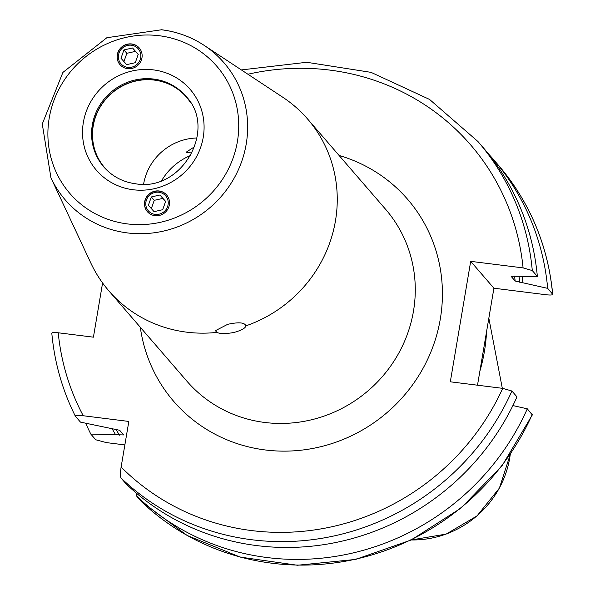 <?xml version="1.0" encoding="UTF-8"?>
<svg xmlns="http://www.w3.org/2000/svg" width="595" height="595" viewBox="0 0 595 595"><rect width="100%" height="100%" fill="white"/><g stroke="black" fill="none" stroke-linecap="round" stroke-linejoin="round"><path stroke-width="0.89" d="M124.861 444.911L106.453 442.613L95.713 439.764L90.804 434.075L123.678 434.93L119.669 430.282L80.474 422.123L75.334 416.158C62.334 390.149 54.487 362.504 51.81 333.222M532.287 270.554A245.542 235.062 139.2 0 0 477.904 141.476L482.962 147.329A245.542 235.062 -40.8 0 1 537.345 276.407L532.287 270.554L523.087 267.899L470.69 261.346L450.311 381.804L502.708 388.356L511.916 391.019A245.542 235.062 139.2 0 1 121.008 478.008L126.066 483.861A245.542 235.062 -40.8 0 0 516.973 396.872L511.916 391.019M75.416 416.269C74.992 415.317 77.603 415.146 83.233 415.741A237.814 227.662 139.2 0 1 58.228 332.776L93.422 337.172L102.585 282.967M58.228 332.776C53.602 332.285 51.505 332.523 51.944 333.498M121.008 478.008C120.212 476.55 120.25 472.899 121.12 467.038L128.832 421.446L83.233 415.741M136.575 493.307L136.396 495.813L141.35 501.54L187.12 535.448L240.194 557.098L297.448 565.25L355.557 559.441L411.145 540.015L460.976 508.115L502.173 465.595L532.324 414.916L527.304 408.825L512.897 405.567M477.502 385.21L493.91 288.211L470.69 261.346M537.345 276.407L511.105 276.266M493.91 288.211L546.307 294.77C550.94 295.254 553.03 295.016 552.591 294.042A245.542 235.062 -40.8 0 0 498.201 164.971C529.788 202.062 547.965 245.177 552.725 294.317L547.675 288.359L515.188 281.041L511.172 276.392A216.372 207.134 139.2 0 0 511.142 276.154M112.046 428.579A223.304 213.776 -40.8 0 0 115.571 434.67M522.916 282.759A223.304 213.776 -40.8 0 0 522.083 276.422M85.71 423.231A245.542 235.062 -40.8 0 0 90.804 434.075M547.675 288.359A245.542 235.062 -40.8 0 0 493.292 159.281A245.542 235.062 -40.8 0 0 488.019 153.398M136.396 495.813A245.542 235.062 -40.8 0 0 527.304 408.825M486.569 331.579A173.093 165.708 139.2 0 1 479.868 371.213M190.817 155.384A57.953 55.484 -40.8 0 0 161.714 180.53M192.059 153.034L186.101 152.261L194.796 146.578M197.034 137.988A53.989 51.691 -40.8 0 0 143.596 184.16M190.437 102.489A53.989 51.691 139.2 0 0 186.369 97.074A53.989 51.691 139.2 0 0 154.358 80.102A53.989 51.691 -40.8 0 0 99.603 108.03A53.989 51.691 -40.8 0 0 104.668 167.678A53.989 51.691 -40.8 0 0 109.428 172.483M104.147 167.351A54.167 51.854 -40.8 0 1 99.573 107.673A54.167 51.854 -40.8 0 1 154.373 79.909A54.167 51.854 139.2 0 1 186.116 96.516M127.352 44.179A12.748 12.205 139.2 0 1 139.26 47.972A12.748 12.205 139.2 0 1 131.874 68.44A12.748 12.205 139.2 0 1 119.967 64.647A12.748 12.205 139.2 0 1 127.352 44.179M159.267 215.457A12.748 12.205 -40.8 0 0 166.652 194.996A12.748 12.205 -40.8 0 0 154.745 191.203A12.748 12.205 -40.8 0 0 147.359 211.664A12.748 12.205 -40.8 0 0 159.267 215.457M282.781 97.245A131.369 125.761 139.2 0 1 307.652 119.082A131.369 125.761 139.2 0 1 245.891 325.859C245.504 328.157 241.466 330.381 233.768 332.523C225.579 333.929 219.949 333.884 216.878 332.389A131.369 125.761 139.2 0 1 186.741 332.174A131.369 125.761 -40.8 0 1 108.855 290.866A131.369 125.761 -40.8 0 1 90.856 263.094L50.932 177.779A104.884 100.406 139.2 0 0 127.479 232.928A104.884 100.406 139.2 0 0 239.845 166.34A104.884 100.406 139.2 0 0 204.152 45.369L282.781 97.245M216.878 332.389L215.42 330.679L227.662 324.334C238.669 321.932 244.746 322.438 245.891 325.859L245.869 325.361M120.034 64.729A12.748 12.205 139.2 0 1 127.494 44.35A12.748 12.205 139.2 0 1 139.327 48.054M127.583 45.428A11.439 10.948 139.2 0 1 140.658 53.825A11.439 10.948 139.2 0 1 131.636 67.19A11.439 10.948 -40.8 0 1 118.561 58.801A11.439 10.948 -40.8 0 1 127.583 45.428M126.668 64.632L135.288 62.691L138.226 54.368L132.551 47.987L123.931 49.928L120.993 58.25L126.668 64.632M123.931 49.928L126.854 53.312L123.938 61.56M132.551 47.987L135.474 51.371L126.854 53.312M138.204 54.443L135.474 51.371M166.726 195.078A12.748 12.205 -40.8 0 0 154.886 191.367A12.748 12.205 -40.8 0 0 147.434 211.753M159.036 214.215A11.439 10.948 139.2 0 1 145.961 205.818A11.439 10.948 139.2 0 1 154.975 192.445A11.439 10.948 -40.8 0 1 168.058 200.842A11.439 10.948 -40.8 0 1 159.036 214.215M151.331 196.952L159.943 195.011L165.626 201.393L162.688 209.708L154.068 211.649L148.386 205.268L151.331 196.952L154.246 200.329L162.866 198.388L165.603 201.46M159.943 195.011L162.866 198.388M151.331 208.577L154.246 200.329M121.12 467.038A237.814 227.662 -40.8 0 0 502.708 388.356M523.087 267.899A237.814 227.662 -40.8 0 0 247.914 74.241M140.301 327.257A154.551 147.954 -40.8 0 0 265.348 449.976A154.551 147.954 -40.8 0 0 437.846 330.746A154.551 147.954 -40.8 0 0 339.098 155.466M515.188 281.041A216.372 207.134 -40.8 0 0 514.496 276.058M115.869 429.107A220.232 210.831 -40.8 0 0 119.461 435.161M519.011 276.422A220.232 210.831 139.2 0 1 519.822 282.372M141.305 501.496A245.542 235.062 -40.8 0 0 532.213 414.507M510.257 454.409A95.817 91.727 139.2 0 1 411.264 539.955M153.644 79.061A54.167 51.854 -40.8 0 0 98.703 107.078A54.167 51.854 -40.8 0 0 103.783 166.927C112.15 176.403 122.748 182.018 135.593 183.773C181.899 192.259 217.837 128.795 185.759 96.093A54.167 51.854 139.2 0 0 153.644 79.061M153.443 69.89A61.895 59.255 139.2 0 1 203.237 137.319A61.895 59.255 139.2 0 1 133.168 189.753A61.895 59.255 -40.8 0 1 83.374 122.325A61.895 59.255 -40.8 0 1 153.443 69.89M159.222 35.73A97.178 93.028 139.2 0 1 237.398 141.588A97.178 93.028 139.2 0 1 127.397 223.913A97.178 93.028 139.2 0 1 49.221 118.055A97.178 93.028 139.2 0 1 159.222 35.73M161.833 29.824A104.884 100.406 139.2 0 1 204.152 45.369C191.285 36.935 177.117 31.728 161.639 29.75L106.847 37.723L62.899 72.426L42.275 123.991L50.932 177.779M108.855 290.866L186.882 381.157A131.369 125.761 -40.8 0 0 264.76 422.465A131.369 125.761 -40.8 0 0 397.995 354.508A131.369 125.761 -40.8 0 0 385.672 209.373L307.652 119.082M477.904 141.476L429.553 99.425L371.049 72.359L306.73 62.282L241.362 69.92M498.201 164.971L493.292 159.281M502.314 388.312L488.837 318.191M510.287 454.364L499.398 488.093L476.982 515.954L446.168 534.087L411.219 539.977"/></g></svg>
